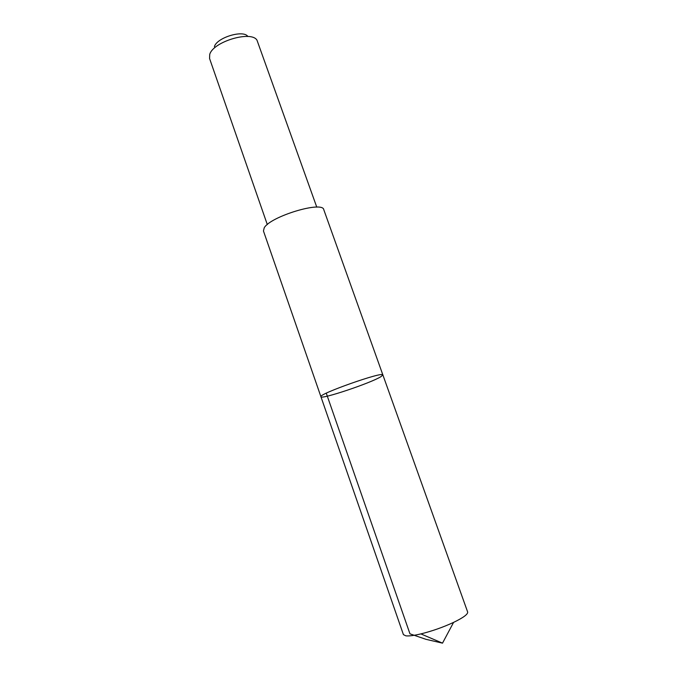 <?xml version="1.0" encoding="UTF-8"?>
<svg xmlns="http://www.w3.org/2000/svg" width="677" height="677" viewBox="0 0 677 677"><rect width="100%" height="100%" fill="white"/><g stroke="black" fill="none" stroke-linecap="round" stroke-linejoin="round"><path stroke-width="1.02" d="M382.869 374.931C383.673 371.013 317.851 394.192 320.932 396.739C320.763 399.819 370.361 383.224 380.796 376.759L382.869 374.931C383.673 371.013 317.851 394.192 320.932 396.739L403.407 634.62L405.836 635.838C408.9 636.202 413.918 635.551 420.899 633.9C432.154 631.099 443.046 627.266 453.565 622.4C463.364 617.652 468.061 614.183 467.646 611.991L323.792 209.718C322.794 200.62 270.487 216.361 264.233 227.785L263.446 230.967L320.932 396.739M267.305 224.569L209.574 58.535L209.718 54.465C212.959 41.72 251.294 30.22 256.989 40.197L316.777 207.145M214.397 46.654C216.775 37.565 243.525 29.483 247.884 36.507M326.28 393.193L409.957 633.833L425.943 639.316L442.513 643.15L453.565 622.4M442.513 643.15L420.899 633.9"/></g></svg>

